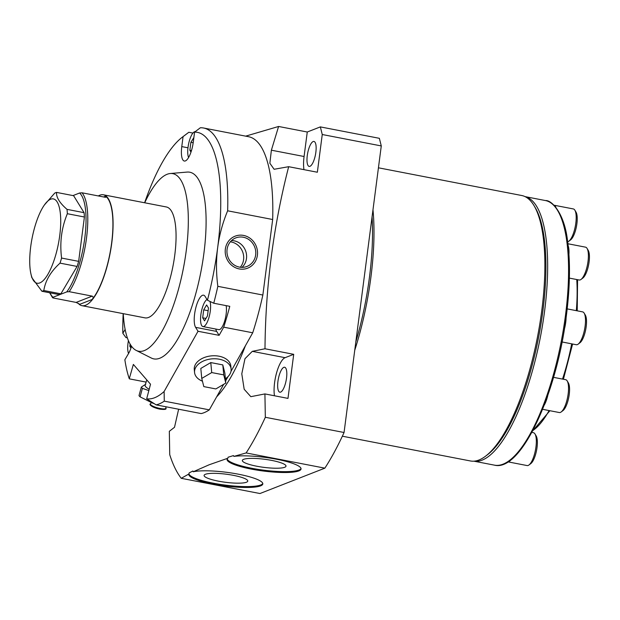 <?xml version="1.0" encoding="UTF-8"?>
<svg xmlns="http://www.w3.org/2000/svg" width="620" height="620" viewBox="0 0 620 620"><rect width="100%" height="100%" fill="white"/><g stroke="black" fill="none" stroke-linecap="round" stroke-linejoin="round"><path stroke-width="0.93" d="M381.277 145.933L322.253 134.517L320.339 126.899L379.363 138.314L381.277 145.933L344.061 432.504A214.753 67.216 100.9 0 1 324.857 468.154L259.966 493.528L181.234 478.307A214.753 67.216 100.9 0 1 169.733 454.669L169.322 431.311L174.507 427.281L178.63 409.223M286.533 378.037A12.702 3.976 100.9 0 1 279.822 392.197A12.702 3.976 100.9 0 1 277.938 381.401A12.702 3.976 100.9 0 1 284.65 367.249A12.702 3.976 100.9 0 1 286.533 378.037M344.061 432.504L265.329 417.283L264.918 393.925L287.982 398.389L293.71 354.322L285.099 357.686A22.607 7.076 -79.1 0 0 276.59 372.837A22.607 7.076 -79.1 0 0 274.466 395.777M245.667 136.144L278.589 126.472L271.382 150.195L269.855 163.254L274.118 169.275L288.672 166.695C273.42 225.99 265.523 286.68 264.988 348.765L293.71 354.322M288.672 166.695L317.355 172.236L322.253 134.517M320.339 126.899L307.264 132.013L304.079 156.511A22.607 7.076 -79.1 0 0 303.971 169.648M315.859 152.241A12.702 3.976 100.9 0 1 309.147 166.4A12.702 3.976 100.9 0 1 307.264 155.605A12.702 3.976 100.9 0 1 313.976 141.453A12.702 3.976 100.9 0 1 315.859 152.241M227.811 458.25L228.137 457.211L233.461 455.591L233.895 456.39A37.301 6.874 7.4 0 1 275.729 459.071A37.301 6.874 7.4 0 1 301.049 468.991A37.301 6.874 7.4 0 1 263.175 471.006A37.301 6.874 7.4 0 1 227.067 459.381A37.301 6.874 7.4 0 1 227.811 458.25L209.203 464.752L193.239 471.774A37.301 6.874 7.4 0 1 235.29 473.626A37.301 6.874 7.4 0 1 262.81 483.941A37.301 6.874 7.4 0 1 224.936 485.956A37.301 6.874 7.4 0 1 188.829 474.339A37.301 6.874 7.4 0 1 188.937 473.975L181.234 478.307M265.329 417.283A214.753 67.216 100.9 0 1 246.132 452.933L233.895 456.39M264.918 393.925L250.829 396.676L244.179 389.267L241.785 373.821L244.978 358.701L252.294 351.346L264.988 348.765M217.829 286.332A141.058 44.152 100.9 0 1 213.753 303.234L207.437 300.219A135.633 42.455 -79.1 0 0 217.674 247.589A135.633 42.455 -79.1 0 0 194.579 132.13L200.33 127.774A141.058 44.152 -79.1 0 1 203.631 128.014A141.058 44.152 -79.1 0 1 227.641 210.8C222.603 222.96 219.279 235.22 217.674 247.589C216.062 259.958 216.117 272.87 217.829 286.332L262.857 295.035A141.058 44.152 100.9 0 1 252.712 332.785L245.388 345.797A133.377 41.742 100.9 0 1 216.644 396.846L209.312 409.859A141.058 44.152 100.9 0 1 201.174 413.579L156.147 404.875L146.684 398.807A135.633 42.455 -79.1 0 0 164.114 391.499L164.285 401.156L209.312 409.859M245.388 345.797L230.973 371.396M228.052 376.58L225.603 380.928M223.696 384.315L216.644 396.846M252.712 332.785L223.704 327.174L219.1 335.35L198.284 331.32L197.741 331.77A135.633 42.455 -79.1 0 0 197.958 331.165L198.284 331.32M164.114 391.499L197.741 331.77M225.401 378.774A18.36 11.935 174.6 0 0 231.105 369.024L230.818 366.017A18.36 11.935 174.6 0 0 219.046 356.213A18.36 11.935 174.6 0 0 194.277 369.489L194.564 372.496A18.36 11.935 174.6 0 0 202.453 381.184M213.753 303.234L229.772 306.334A141.058 44.152 100.9 0 1 223.704 327.174M164.285 401.156A141.058 44.152 100.9 0 1 156.147 404.875M123.171 313.65A135.633 42.455 -79.1 0 0 122.838 333.304L125.945 337.575L127.333 337.838M215.791 329.05A16.996 5.324 -79.1 0 0 216.69 331.429L219.1 335.35M206.987 299.491A13.927 4.356 -79.1 0 0 201.376 311.659A13.927 4.356 -79.1 0 0 201.694 325.562A13.927 4.356 -79.1 0 0 202.934 326.562L218.783 329.631A13.927 4.356 -79.1 0 0 224.626 321.144A13.927 4.356 -79.1 0 0 226.137 305.629M202.934 326.562A13.927 4.356 -79.1 0 0 209.033 317.208A13.927 4.356 -79.1 0 0 210.002 301.444M202.67 317.797L204.546 320.842L207.452 315.929L208.483 307.977L206.607 304.939L203.701 309.853L202.67 317.797L205.964 318.44M203.701 309.853L208.126 310.705M207.437 300.219L205.088 296.406A16.996 5.324 -79.1 0 0 203.577 295.19A16.996 5.324 -79.1 0 0 195.719 308.156A16.996 5.324 -79.1 0 0 195.61 327.352L197.958 331.165M182.365 137.144L187.852 132.99A141.058 44.152 -79.1 0 1 188.829 132.277L183.071 136.625A135.633 42.455 -79.1 0 0 182.365 137.144A135.633 42.455 -79.1 0 0 144.615 202.763M131.525 346.278A16.996 5.324 -79.1 0 1 128.503 353.594L124.86 359.755A135.633 42.455 -79.1 0 0 129.278 378.727L133.362 364.428L150.52 384.229L146.684 398.807M227.641 210.8L272.668 219.511L262.857 295.035M239.429 267.112A15.33 14.283 -111.4 0 1 227.067 253.433A15.33 14.283 -111.4 0 1 235.786 237.894A15.33 14.283 -111.4 0 1 243.311 237.235A15.33 14.283 -111.4 0 1 255.672 250.906A15.33 14.283 -111.4 0 1 246.954 266.445A15.33 14.283 -111.4 0 1 239.429 267.112M272.668 219.511A141.058 44.152 -79.1 0 0 248.659 136.725L203.631 128.014M188.829 132.277L192.936 133.067M194.579 132.13L193.277 142.104A16.996 5.324 -79.1 0 1 184.303 161.037A16.996 5.324 -79.1 0 1 181.776 146.599L183.071 136.625M125.124 329.437L122.838 333.304M136.137 350.378A90.427 28.303 100.9 0 0 186.279 250.457A90.427 28.303 -79.1 0 0 170.329 173.515L187.186 172.073A95.054 29.752 -79.1 0 1 203.949 252.96A95.054 29.752 100.9 0 1 151.233 357.988L136.137 350.378A90.427 28.303 100.9 0 1 123.264 313.666M170.329 173.515A90.427 28.303 -79.1 0 0 144.708 202.779M103.424 194.796A56.467 17.678 -79.1 0 1 111.019 248.171A56.467 17.678 -79.1 0 1 85.552 305.28A56.467 17.678 100.9 0 1 81.98 305.683L144.964 317.858A56.467 17.678 -79.1 0 0 148.536 317.456A56.467 17.678 -79.1 0 0 174.003 260.353A56.467 17.678 -79.1 0 0 166.408 206.979L103.424 194.796A56.467 17.678 -79.1 0 0 99.851 195.199A56.467 17.678 100.9 0 0 98.34 195.951M81.98 305.683A56.467 17.678 100.9 0 1 78.05 303.165M92.14 299.483L79.848 304.288L76.128 302.421L53.111 297.964L53.002 297.274L66.774 291.888L69.192 291.679L92.21 296.127C93.45 296.856 93.426 297.972 92.14 299.483A56.017 17.53 -79.1 0 0 111.654 242.831A56.017 17.53 -79.1 0 0 105.555 196.191L105.935 197.238L105.051 197.245L82.034 192.797L79.616 192.998L72.997 195.587M53.111 297.964L53.002 297.274A54.661 17.112 100.9 0 1 49.988 292.826M44.392 204.98L54.676 193.145A50.414 15.779 100.9 0 1 55.63 192.704A50.414 15.779 -79.1 0 1 56.56 192.409L73.625 195.711L84.072 212.668A50.414 15.779 100.9 0 1 84.405 217.008L78.647 261.361A50.414 15.779 100.9 0 1 77.089 266.437L60.884 293.826A50.414 15.779 100.9 0 1 58.993 294.562L41.928 291.268L31.798 277.597L31 274.226A42.951 13.446 100.9 0 1 44.392 204.98A42.951 13.446 100.9 0 1 50.669 199.198A42.951 13.446 -79.1 0 1 59.76 235.375A42.951 13.446 -79.1 0 1 39.789 282.922A42.951 13.446 100.9 0 1 31 274.226M41.928 291.268A50.414 15.779 100.9 0 0 42.865 290.974A50.414 15.779 -79.1 0 0 43.819 290.524L60.884 293.826M84.405 217.008L67.348 213.714A50.414 15.779 -79.1 0 0 67.014 209.366L84.072 212.668M77.089 266.437L60.031 263.136A50.414 15.779 -79.1 0 0 61.581 258.06L78.647 261.361M56.56 192.409C56.164 197.315 59.652 202.965 67.014 209.366M60.031 263.136C50.739 271.521 45.337 280.651 43.819 290.524M67.348 213.714C61.543 227.749 59.621 242.529 61.581 258.06M146.119 382.098L129.394 378.867M149.149 389.236A18.088 4.1 -164.7 0 1 145.157 385.19L146.785 379.921M153.993 403.558A21.84 4.952 -164.7 0 1 152.435 403.031L140.089 396.854A21.84 4.952 -164.7 0 1 139.004 395.599L141.329 387.105L145.785 384.175M148.785 390.577L142.414 388.36A21.84 4.952 -164.7 0 1 141.329 387.105M142.414 388.36L140.089 396.854M188.937 473.975L189.139 472.921L192.898 470.999L193.239 471.774M246.132 452.933L324.857 468.154M188.953 473.85A37.301 6.874 -172.6 0 0 224.913 485.057A37.301 6.874 -172.6 0 0 262.787 483.492M246.465 482.228A22.018 4.061 -172.6 0 0 247.775 480.934A22.018 4.061 -172.6 0 0 229.547 474.672A22.018 4.061 -172.6 0 0 205.406 474.292A22.018 4.061 7.4 0 0 204.135 475.261A22.018 4.061 7.4 0 0 221.472 481.701A22.018 4.061 7.4 0 0 246.465 482.228M227.207 458.955A37.301 6.874 -172.6 0 0 263.291 470.123A37.301 6.874 -172.6 0 0 301.026 468.542M284.704 467.279A22.018 4.061 7.4 0 1 259.71 466.752A22.018 4.061 7.4 0 1 242.374 460.311A22.018 4.061 7.4 0 1 243.644 459.335A22.018 4.061 -172.6 0 1 267.786 459.722A22.018 4.061 -172.6 0 1 286.014 465.976A22.018 4.061 -172.6 0 1 284.704 467.279M278.589 126.472L307.264 132.013M128.417 340.69A13.927 4.356 -79.1 0 0 128.557 353.509M130.099 344.092L129.812 346.293L130.944 348.115M129.812 346.293L131.432 346.603M195.184 131.665A13.927 4.356 -79.1 0 0 188.046 147.203A13.927 4.356 -79.1 0 0 188.589 157.488M193.874 137.547L190.883 142.321L189.852 150.273L190.975 152.094M189.852 150.273L191.464 150.583M190.883 142.321L193.192 142.763M230.353 241.815A15.33 14.283 -111.4 0 1 231.229 241.955A15.33 14.283 -111.4 0 1 242.746 252.131A15.33 14.283 -111.4 0 1 240.304 267.251M231.105 369.024A18.36 11.935 174.6 0 0 219.333 359.22A18.36 11.935 174.6 0 0 194.564 372.496M225.804 383.075L224.858 373.085L222.797 364.901L210.777 362.576L200.81 368.435L201.756 378.425L203.817 386.609L215.845 388.934L225.804 383.075L223.75 374.891L211.722 372.566L201.756 378.425M222.797 364.901L223.75 374.891M210.777 362.576L211.722 372.566M355.826 341.884A134.052 41.959 -79.1 0 0 372.054 216.938M354.733 350.3A135.183 42.307 -79.1 0 0 372.984 209.816M378.44 167.803L521.745 195.517A135.183 42.307 100.9 0 1 533.998 205.577A135.183 42.307 100.9 0 1 537.618 336.272A135.183 42.307 100.9 0 1 485.538 456.196A135.183 42.307 100.9 0 1 478.966 460.001A135.183 42.307 100.9 0 1 470.417 460.962L342.349 436.201M533.998 205.577L535.176 207.545A133.377 41.742 100.9 0 1 542.888 310.922A133.377 41.742 100.9 0 1 487.367 454.809L485.538 456.196M568.183 245.791A16.724 5.239 100.9 0 1 568.943 254.301M567.943 243.761L585.536 247.163A16.724 5.239 100.9 0 1 587.055 248.403A16.724 5.239 100.9 0 1 587.915 262.144A16.724 5.239 100.9 0 1 582.831 277.427A16.724 5.239 100.9 0 1 581.056 279.419A16.724 5.239 100.9 0 1 579.189 280.007L569.377 278.109M587.055 248.403L588.233 250.371A14.919 4.673 100.9 0 1 589 262.624A14.919 4.673 100.9 0 1 584.466 276.257A14.919 4.673 100.9 0 1 582.885 278.031L581.056 279.419M553.544 377.347L565.673 379.688A16.724 5.239 100.9 0 1 567.192 380.936A16.724 5.239 100.9 0 1 567.997 383.021A16.724 5.239 100.9 0 1 567.199 399.179A16.724 5.239 100.9 0 1 561.193 411.951A16.724 5.239 100.9 0 1 559.325 412.54L542.609 409.308M567.192 380.936L568.37 382.904A14.919 4.673 100.9 0 1 569.09 384.764A14.919 4.673 100.9 0 1 568.377 399.179A14.919 4.673 100.9 0 1 563.022 410.564L561.193 411.951M547.809 395.421A16.724 5.239 100.9 0 1 544.267 405.1M511.128 459.583A16.724 5.239 100.9 0 1 507.974 461.846M531.828 432.396L533.471 432.714A16.724 5.239 100.9 0 1 534.99 433.961A16.724 5.239 100.9 0 1 535.959 446.927A16.724 5.239 100.9 0 1 528.992 464.977A16.724 5.239 100.9 0 1 527.124 465.566L507.95 461.854M534.99 433.961L536.168 435.93A14.919 4.673 100.9 0 1 537.029 447.493A14.919 4.673 100.9 0 1 530.821 463.589L528.992 464.977M566.099 317.735A16.724 5.239 100.9 0 1 564.394 329.104M582.529 311.86A16.724 5.239 100.9 0 1 582.637 311.883A16.724 5.239 100.9 0 1 584.149 313.123A16.724 5.239 100.9 0 1 584.598 329.298A16.724 5.239 100.9 0 1 578.158 344.139A16.724 5.239 100.9 0 1 576.391 344.743A16.724 5.239 100.9 0 1 576.282 344.728A16.724 5.239 100.9 0 1 576.174 344.704M584.149 313.123L585.327 315.092A14.919 4.673 100.9 0 1 585.73 329.514A14.919 4.673 100.9 0 1 579.979 342.752L578.15 344.139M574.849 210.18A16.724 5.239 100.9 0 1 574.004 231.601A16.724 5.239 100.9 0 1 568.858 241.196L570.679 239.808A14.919 4.673 100.9 0 0 575.275 231.252A14.919 4.673 100.9 0 0 576.034 212.149L574.849 210.18A16.724 5.239 100.9 0 0 573.337 208.94L553.939 205.189A16.724 5.239 100.9 0 1 553.939 205.189A16.724 5.239 100.9 0 1 555.908 207.374M568.858 241.196A16.724 5.239 100.9 0 1 567.688 241.777M239.196 268.917A17.182 16.004 68.6 0 0 247.628 268.173A17.182 16.004 68.6 0 0 257.401 250.751A17.182 16.004 68.6 0 0 243.544 235.422A17.182 16.004 68.6 0 0 235.112 236.174A17.182 16.004 68.6 0 0 225.339 253.588A17.182 16.004 68.6 0 0 239.196 268.917M231.539 240.568A15.33 14.283 -111.4 0 1 234.135 240.824A15.33 14.283 -111.4 0 1 245.938 251.86A15.33 14.283 -111.4 0 1 242.017 267.36M216.69 331.429L195.61 327.352M105.555 196.191L103.579 196.958M69.192 291.679A56.017 17.53 -79.1 0 0 86.521 237.972A56.017 17.53 -79.1 0 0 82.034 192.797M92.21 296.127L76.128 302.421M66.774 291.888A54.661 17.112 -79.1 0 0 84.8 237.902A54.661 17.112 -79.1 0 0 79.616 192.998M150.466 403.868L150.466 403.868A8.052 1.829 15.3 0 0 160.2 408.495A8.052 1.829 15.3 0 0 165.943 408.115L165.943 408.115C166.672 409.394 164.649 409.735 159.875 409.146C152.481 407.673 148.552 404.387 150.466 403.868L151.373 402.613M150.807 404.844A7.463 1.69 15.3 0 0 159.836 409.115M304.079 156.511L271.382 150.195M187.976 147.8L181.776 146.599M285.099 357.686L252.294 351.346M525.055 196.618L545.523 200.57A134.734 42.168 -79.1 0 1 565.518 315.03A134.734 42.168 100.9 0 1 494.365 465.132L473.897 461.179A134.734 42.168 100.9 0 0 544.608 310.984A134.734 42.168 -79.1 0 0 525.086 196.633M576.337 310.659A97.658 30.566 -79.1 0 0 576.747 279.535M571.687 343.837A97.658 30.566 100.9 0 1 562.518 379.076M549.111 410.564A97.658 30.566 100.9 0 1 532.836 430.528M49.647 292.756L52.584 297.747M165.819 406.743L165.943 408.115M545.523 200.57C551.792 199.942 564.37 213.528 567.463 240.227C570.454 261.299 570.098 286.347 566.409 315.386C556.69 394.39 520.862 472.285 494.365 465.132M532.541 431.071L549.909 410.719M563.409 379.254L572.601 344.015M577.577 279.697L577.228 310.837M567.199 308.892L582.637 311.883M562.077 341.976L576.282 344.728"/></g></svg>
